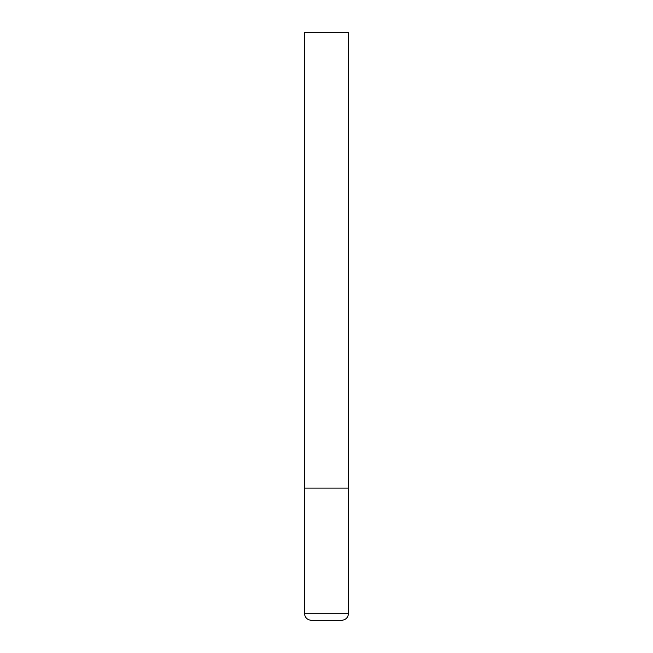 <?xml version="1.0" encoding="UTF-8"?>
<svg xmlns="http://www.w3.org/2000/svg" width="653" height="653" viewBox="0 0 653 653"><rect width="100%" height="100%" fill="white"/><g stroke="black" fill="none" stroke-linecap="round" stroke-linejoin="round"><path stroke-width="0.98" d="M348.539 613.298L348.539 488.118L304.461 488.118L348.539 488.118L348.539 32.65L304.461 32.65L304.461 613.298C304.878 617.583 307.228 619.934 311.514 620.35L341.486 620.35C345.772 619.934 348.122 617.583 348.539 613.298L304.461 613.298"/></g></svg>
